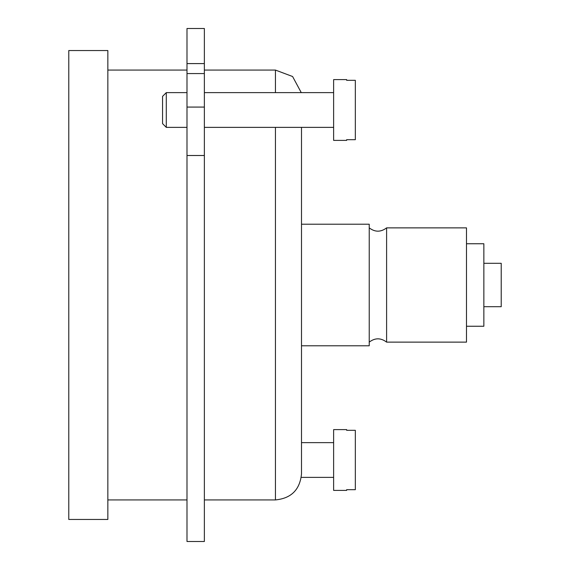 <?xml version="1.0" encoding="UTF-8"?>
<svg xmlns="http://www.w3.org/2000/svg" width="570" height="570" viewBox="0 0 570 570"><rect width="100%" height="100%" fill="white"/><g stroke="black" fill="none" stroke-linecap="round" stroke-linejoin="round"><path stroke-width="0.85" d="M355.338 139.686L355.338 80.313L346.653 80.313L346.653 79.608L333.628 79.608L333.628 140.391L346.653 140.391L346.653 139.686L355.338 139.686M355.338 489.687L355.338 430.314L346.653 430.314L346.653 429.609L333.628 429.609L333.628 490.392L346.653 490.392L346.653 489.687L355.338 489.687M301.502 127.367L301.502 473.87C299.955 489.694 291.27 498.38 275.445 499.926L275.445 127.367M204.366 70.074L275.445 70.074L292.588 76.508L301.266 92.632M301.502 345.783L369.232 345.783L369.232 224.217L301.502 224.217M204.366 155.503L204.366 107.075L186.996 107.075L186.996 541.5L204.366 541.5L204.366 155.503L186.996 155.503M204.366 107.075L204.366 73.566L186.996 73.566L186.996 107.075M204.366 73.566L204.366 63.591L186.996 63.591L186.996 73.566M204.366 63.591L204.366 28.5L186.996 28.5L186.996 63.591M68.778 50.538L68.778 519.462L107.851 519.462L107.851 50.538L68.778 50.538M107.851 70.074L186.996 70.074M369.232 227.872C375.024 232.268 380.81 232.268 386.603 227.872L386.603 342.128C380.81 337.732 375.024 337.732 369.232 342.128M386.603 227.872L466.488 227.872L466.488 342.128L386.603 342.128M466.488 243.753L483.859 243.753L483.859 326.247L466.488 326.247M483.859 263.29L501.222 263.29L501.222 306.71L483.859 306.71M333.628 477.368L301.266 477.368M162.557 123.64L162.557 96.366L166.29 92.632L166.29 127.367L162.557 123.64M186.996 127.367L166.29 127.367M333.628 127.367L204.366 127.367M275.445 70.074L275.445 92.632M204.366 499.926L275.445 499.926M107.851 499.926L186.996 499.926M333.628 442.634L301.502 442.634M186.996 92.632L166.29 92.632M333.628 92.632L204.366 92.632"/></g></svg>
